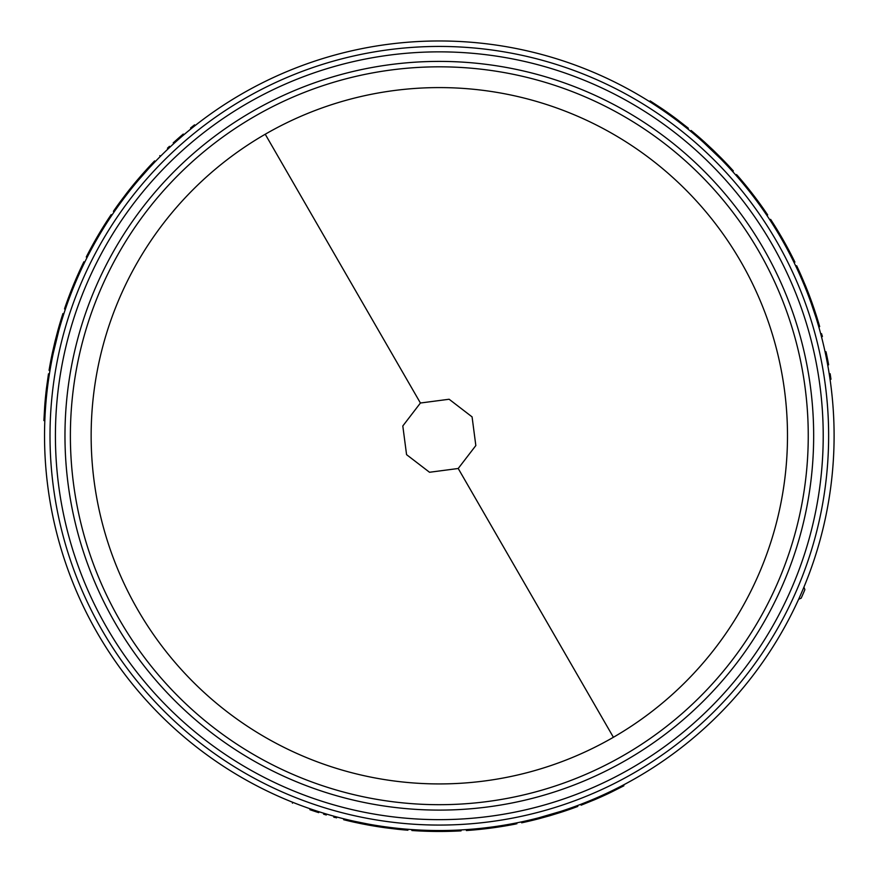 <?xml version="1.0" encoding="UTF-8"?>
<svg xmlns="http://www.w3.org/2000/svg" width="878" height="878" viewBox="0 0 878 878"><rect width="100%" height="100%" fill="white"/><g stroke="black" fill="none" stroke-linecap="round" stroke-linejoin="round"><path stroke-width="1.32" d="M265.233 134.235A348.171 348.171 0 0 1 787.489 435.751A348.171 348.171 0 0 1 613.404 737.279A348.171 348.171 0 0 1 91.147 435.751A348.171 348.171 0 0 1 265.233 134.235L420.419 403.013L449.13 399.249L472.079 416.885L475.832 445.563L458.217 468.49L429.529 472.265L406.569 454.65L402.804 425.973L420.419 403.013M834.1 435.751A394.782 394.782 0 0 0 439.318 40.97A394.782 394.782 0 0 0 44.537 435.751A394.782 394.782 0 0 0 439.318 830.533A394.782 394.782 0 0 0 834.1 435.751M142.884 175.029L142.181 174.415L147.328 168.675L148.02 169.3L138.658 179.913L137.945 179.321A395.715 395.715 0 0 0 126.761 193.072L119.562 202.642L120.319 203.191L123.732 198.571L122.997 198.011M126.761 193.072L127.497 193.643L123.732 198.571M64.807 307.959L65.685 308.266M55.018 341.421L57.86 330.523L58.749 330.776L53.284 353.11L52.373 352.912L55.018 341.421L55.918 341.641M183.052 135.453L186.213 132.787M195.004 125.653L194.554 124.83L190.559 128.012M180.802 137.385C199.394 121.921 199.394 121.921 180.802 137.385L180.199 136.683C198.823 121.186 198.823 121.186 180.199 136.683L178.607 138.065L179.222 138.768M159.763 155.691L160.861 155.911M813.335 309.396L814.213 309.1L816.606 316.431L815.728 316.706L811.217 303.294L812.084 302.976A395.715 395.715 0 0 0 805.763 286.415L801.076 275.396L800.231 275.769L802.525 281.048L803.381 280.686M805.763 286.415L804.906 286.766L802.525 281.048M737.246 175.315L736.543 175.929M713.166 150.105L721.178 158.018L720.52 158.666L703.904 142.763L704.529 142.071L713.166 150.105L712.519 150.775M827.515 363.975L828.25 368.047M830.028 379.23L830.972 379.241L830.138 373.721M821.632 333.684L820.886 334.474M832.168 396.757L831.477 390.337M833.529 414.504L833.727 418.521M309.583 808.605L303.492 806.432M292.912 802.382L292.429 803.194M549.771 815.739L538.916 818.724L538.686 817.824L560.768 811.393L561.053 812.271L549.771 815.739L549.518 814.85M515.902 823.981L515.726 823.07M361.747 822.84L361.56 823.751L354.021 822.159L354.218 821.259L368.091 824.058L367.926 824.969A395.715 395.715 0 0 0 385.431 827.778L397.317 829.227L397.416 828.305L391.698 827.658L391.588 828.58M385.431 827.778L385.563 826.856L391.698 827.658M333.717 817.111L335.429 817.583M316.991 811.107L316.706 811.985L318.714 812.633C341.926 819.558 341.926 819.558 318.714 812.633L318.999 811.755M316.706 811.985L311.866 810.383L312.162 809.494M311.866 810.383L309.879 809.692L310.186 808.814M309.879 809.692C287.15 801.318 287.15 801.318 309.879 809.692M561.053 812.271A395.715 395.715 0 0 0 577.801 806.443L577.472 805.576M538.916 818.724A395.715 395.715 0 0 1 521.664 822.807L521.466 821.896M411.947 829.589L411.892 830.511A395.715 395.715 0 0 0 461.071 830.862L461.016 829.94M610.419 791.528L610.825 792.373L623.885 785.788L623.457 784.965M610.825 792.373A395.715 395.715 0 0 1 594.669 799.693L594.307 798.837M594.669 799.693L581.115 805.192L580.775 804.325M516.681 822.884L516.868 823.794L516.703 822.873M515.584 824.047L513.751 824.398M515.408 824.08L511.654 824.793L511.49 823.882M511.654 824.793A395.715 395.715 0 0 1 466.383 830.533L466.317 829.611M354.021 822.159A395.715 395.715 0 0 1 343.66 819.723L343.88 818.823M407.985 829.293L407.908 830.215A395.715 395.715 0 0 1 397.317 829.227M361.56 823.751L367.926 824.969M822.39 336.526L821.94 334.814M825.539 354.01L826.45 353.823L826.011 351.76C820.403 328.196 820.403 328.196 826.011 351.76L825.1 351.957M826.45 353.823L827.482 358.817L826.571 359.003M827.482 358.817L827.877 360.88L826.966 361.056M827.877 360.88C831.993 384.762 831.993 384.762 827.877 360.88L828.623 364.831M704.529 142.071A395.715 395.715 0 0 0 691.107 130.482L690.514 131.206M721.178 158.018A395.715 395.715 0 0 1 733.339 170.925L732.647 171.539M794.074 262.544L794.908 262.127A395.715 395.715 0 0 0 770.621 219.368L769.841 219.873M661.88 109.684L662.407 108.927L650.17 100.904L649.676 101.683M662.407 108.927A395.715 395.715 0 0 1 676.817 119.243L676.269 119.99M676.817 119.243L688.363 128.243L687.77 128.967M735.896 175.194L736.598 174.579L735.885 175.183M737.454 175.556L738.683 176.972M737.575 175.699L740.066 178.585L739.364 179.189M740.066 178.585A395.715 395.715 0 0 1 767.679 214.923L766.911 215.45M816.606 316.431A395.715 395.715 0 0 1 819.679 326.616L818.79 326.868M795.797 266.122L796.642 265.727A395.715 395.715 0 0 1 801.076 275.396M814.213 309.1L812.084 302.976M175.413 142.148L174.799 141.457L173.229 142.862C155.636 159.5 155.636 159.5 173.229 142.862L173.855 143.553M174.799 141.457L178.607 138.065M183.261 134.06L180.199 136.683M52.373 352.912A395.715 395.715 0 0 0 49.058 370.34L49.969 370.494M57.86 330.523A395.715 395.715 0 0 1 62.953 313.545L63.842 313.83M111.934 215.143L111.166 214.616A395.715 395.715 0 0 0 86.263 257.034L87.098 257.452M45.656 406.042L44.734 405.976L43.9 420.584L44.833 420.617M44.734 405.976A395.715 395.715 0 0 1 46.457 388.328L47.379 388.438M46.457 388.328L48.488 373.83L49.398 373.984M64.489 308.913L65.367 309.21L64.5 308.891M64.917 307.662L65.532 305.884M64.972 307.487L66.234 303.887L67.101 304.194M66.234 303.887A395.715 395.715 0 0 1 83.893 261.798L84.727 262.204M147.328 168.675A395.715 395.715 0 0 1 154.616 160.926L155.285 161.563M114.173 211.85L113.416 211.324A395.715 395.715 0 0 1 119.562 202.642M142.181 174.415L137.945 179.321M803.908 587.162L804.885 589.643A396.636 396.636 0 0 1 801.186 598.159L798.651 599.268M326.298 814.982L323.576 814.158M167.446 148.228L169.476 146.319M300.704 805.4L298.498 804.566M828.744 370.977L829.128 373.304M188.507 130.888L190.328 129.395M70.383 435.751A368.936 368.936 0 0 0 534.801 792.121A368.936 368.936 0 0 0 758.822 251.284A368.936 368.936 0 0 0 70.383 435.751M115.128 622.93A374.346 374.346 0 0 1 342.431 74.158A374.346 374.346 0 0 1 813.665 435.751A374.346 374.346 0 0 1 115.128 622.93M458.217 468.49L613.404 737.279M828.634 435.751A389.316 389.316 0 0 0 338.557 59.704A389.316 389.316 0 0 0 102.166 630.415A389.316 389.316 0 0 0 828.634 435.751M823.213 435.751A383.895 383.895 0 0 0 339.962 64.939A383.895 383.895 0 0 0 106.853 627.704A383.895 383.895 0 0 0 823.213 435.751M336.801 816.99L336.559 817.89M512.796 823.641L512.971 824.552M738.497 178.179L739.199 177.576M66.662 305.445L65.784 305.138"/></g></svg>
